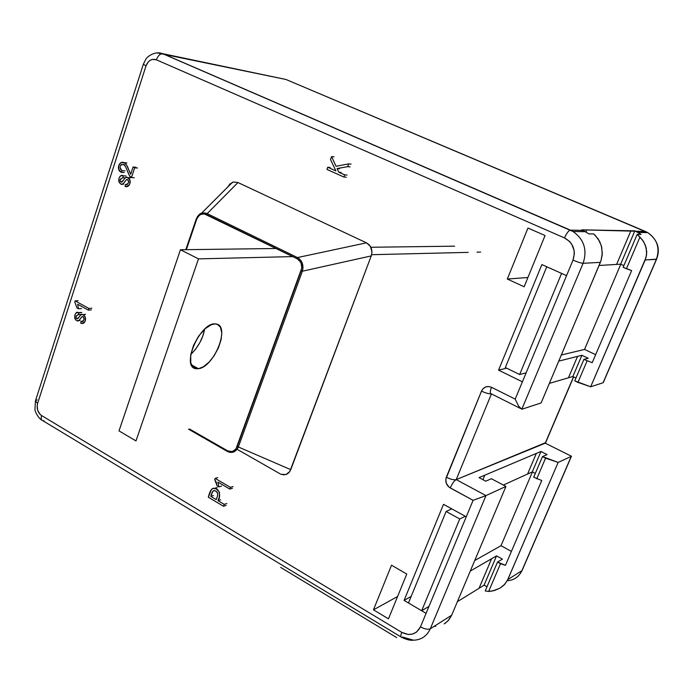 <?xml version="1.0" encoding="UTF-8"?>
<svg xmlns="http://www.w3.org/2000/svg" width="693" height="693" viewBox="0 0 693 693"><rect width="100%" height="100%" fill="white"/><g stroke="black" fill="none" stroke-linecap="round" stroke-linejoin="round"><path stroke-width="1.04" d="M135.993 440.913L119.005 430.899L180.449 249.749L276.161 248.501L180.449 249.749L198.484 258.87L135.993 440.913L119.005 430.899L180.449 249.749L198.484 258.87L292.775 256.601L198.484 258.87L135.993 440.913M370.92 247.262L454.608 246.171L370.92 247.262M190.783 354.487L195.539 349.298L199.905 342.498L202.772 336.044L204.574 329.158C203.006 338.34 198.415 346.777 190.783 354.487M480.656 252.07L476.992 252.157L480.656 252.07M468.199 252.373L371.621 254.695L468.199 252.373M198.458 368.702L195.253 368.511L193.286 367.437L190.809 363.037L190.714 354.894L193.46 345.521L198.519 336.252L204.92 328.846L211.486 324.619L215.021 323.926L217.541 324.445L220.452 327.269L221.786 332.943L221.128 339.553L218.442 347.817L214.033 355.907L209.173 362.015L203.318 366.814L198.458 368.702C214.44 367.073 231.193 324.445 215.445 323.934C200.286 321.595 179.79 368.355 196.656 368.78L198.458 368.702L191.415 364.839L198.458 368.702M366.458 242.836L369.456 245.071L371.474 248.64L371.976 251.966L371.24 255.908L289.795 471.552L285.966 474.532L281.193 474.324L283.905 474.844L286.616 474.281L288.912 472.661L290.757 469.655L238.34 446.985L236.997 449.419L233.688 451.992L229.66 452.312L227.243 451.377C232.12 453.603 235.819 452.148 238.34 446.985L290.757 469.655L371.24 255.908L371.976 251.966L370.417 246.37L366.458 242.836L237.976 182.536L366.458 242.836L297.47 257.571L366.458 242.836M279.955 473.735L237.093 449.289L279.955 473.735M228.049 186.521L228.404 185.871M229.253 184.65L233.428 181.99L237.976 182.536L207.181 213.617L297.47 257.571L299.74 259.191L302.339 263.245L302.988 268.217L302.365 271.214L371.24 255.908L302.365 271.214L238.34 446.985L302.365 271.214C303.906 265.159 302.278 260.611 297.47 257.571L207.181 213.617L237.976 182.536L233.428 181.99L229.747 184.095M196.206 219.213L185.845 249.679M280.561 474.055L281.193 474.324M188.574 429.21L227.183 451.334L227.174 450.589L189.501 429.002L227.581 450.805L231.254 451.585L233.047 451.178L236.001 448.839L301.767 268.113L301.221 263.626L300.234 261.633L297.176 258.758L204.262 213.877L200.641 214.509L199.056 215.618L196.777 219.014L186.339 249.671L197.236 216.918L199.09 214.7L201.464 213.297L204.712 212.916L207.181 213.617L201.464 213.297C199.982 213.305 198.233 215.263 196.188 219.17L185.811 249.679M197.202 216.987L197.609 216.355M198.423 215.341L201.464 213.297L232.536 182.25M227.243 451.377L227.174 450.589C231.653 452.642 234.988 451.316 237.162 446.639L301.16 270.816L302.365 271.214L301.16 270.816C302.668 265.341 301.195 261.252 296.751 258.532L206.462 214.544L207.181 213.617L206.462 214.544C202.009 212.907 198.726 214.553 196.613 219.482L196.188 219.17M237.162 446.639L238.34 446.985L237.162 446.639M296.751 258.532L297.47 257.571L296.751 258.532M80.717 323.189L81.003 321.379L80.717 323.189C82.935 323.969 84.433 323.163 85.213 320.79L85.317 317.29L83.368 314.917L81.947 314.501L80.778 314.908L77.859 318.65L76.802 318.676L76.039 317.628L76.195 315.817L78.586 314.613L78.872 312.803L77.079 312.543L75.78 313.349L74.827 315.124L74.723 318.321L76.464 320.452L77.902 320.807L79.167 320.261L81.991 316.675L83.065 316.718L84 317.948L83.888 319.915L82.805 321.413L81.367 321.5C84.364 320.435 84.823 318.797 82.744 316.588C81.653 315.636 78.768 322.591 77.122 320.729C72.496 319.196 75.485 310.169 78.422 312.656L78.872 312.803L78.266 314.501C75.554 316.372 75.165 317.801 77.07 318.789L79.063 317.134C80.561 314.735 81.748 313.894 82.614 314.596C84.329 313.712 89.025 322.063 81.133 323.319L80.717 323.189M83.117 321.197L81.003 321.379L83.117 321.197M81.809 312.578L78.872 312.803L81.809 312.578M81.523 314.379L78.586 314.613L81.523 314.379M91.848 308.229L88.921 308.446L88.375 310.126L88.921 308.446L75.13 300.883L74.775 301.975L76.949 307.926L78.56 308.809L77.642 304.236L88.375 310.126L77.642 304.236L78.56 308.809L76.949 307.926L74.775 301.975L75.13 300.883L88.921 308.446L91.848 308.229M91.303 309.91L88.375 310.126L91.303 309.91M81.505 308.593L78.56 308.809L81.505 308.593M78.075 300.701L75.13 300.883L78.075 300.701M135.906 167.256L133.047 167.03L134.659 167.81L133.047 167.03L130.708 174.229L126.559 164.943L124.203 162.768L121.058 162.604L118.728 165.471L118.685 169.361L121.327 172.358L122.072 170.677L120.184 168.771L120.123 166.225L121.492 164.475L123.571 164.501L125.39 166.303L129.452 175.658L131.488 177.555L134.659 167.81L131.488 177.555C128.785 177.936 125.805 163.713 123.415 164.432C119.491 164.917 119.04 166.996 122.072 170.677L121.327 172.358C115.558 169.811 119.465 160.048 123.995 162.673C125.684 163.15 127.269 165.523 128.742 169.785L130.708 174.229L133.047 167.03L135.906 167.256M137.517 168.027L134.659 167.81L137.517 168.027M134.347 177.746L131.488 177.555L134.347 177.746M124.957 170.885L122.072 170.677L124.957 170.885M124.212 172.566L121.327 172.358L124.212 172.566M125.087 186.452L125.39 184.555L125.087 186.452C127.408 187.119 128.976 186.2 129.799 183.697L129.92 180.067L127.893 177.729L126.403 177.391L125.182 177.884L122.107 181.921L121.006 182.016L120.21 180.977L120.383 179.097L122.878 177.711L123.181 175.814L121.31 175.658L119.95 176.568L118.945 178.456L118.832 181.774L120.643 183.879L122.15 184.156L123.475 183.515L126.438 179.634L127.564 179.608L128.534 180.83L128.422 182.865L127.278 184.477L125.39 184.555C128.733 183.836 129.418 182.172 127.46 179.565C126.074 178.231 122.921 186.512 120.868 183.983C116.251 181.029 120.261 173.345 123.181 175.814L122.878 177.711C119.794 179.357 119.196 180.804 121.093 182.06L123.371 180.284C125.069 177.477 126.49 176.594 127.651 177.616C130.059 177.339 132.874 186.001 125.087 186.452M126.914 184.641L125.39 184.555L126.914 184.641M126.065 176.013L123.181 175.814L126.065 176.013M125.208 177.858L122.878 177.711L125.208 177.858M226.152 505.414L223.527 506.271L208.307 497.219L223.527 506.271L224.22 504.365L217.992 500.667L219.291 497.098L219.464 492.281L216.537 489.128L213.652 488.305L211.495 489.379L208.307 497.219C209.91 490.644 211.971 487.681 214.483 488.34C219.542 488.193 221.128 496.916 217.992 500.667L224.22 504.365L223.527 506.271L226.152 505.414M216.207 499.61C218.555 494.412 218.009 491.441 214.57 490.687C213.227 490.046 211.954 491.943 210.767 496.379L212.985 491.06L214.206 490.661L215.887 491.19L217.697 493.199L217.498 496.067L216.207 499.61L210.767 496.379L216.207 499.61M213.427 495.556L210.767 496.379L213.427 495.556M220.634 499.835L217.992 500.667L220.634 499.835M226.845 503.516L224.22 504.365L226.845 503.516M233.056 486.564L230.44 487.361L229.816 489.067L230.44 487.361L215.116 478.387L214.717 479.487L216.225 482.25L217.091 485.854L218.884 486.902L217.888 482.077L229.816 489.067L217.888 482.077L218.884 486.902L217.091 485.854L214.717 479.487L215.116 478.387L230.44 487.361L233.056 486.564M232.432 488.262L229.816 489.067L232.432 488.262M221.526 486.114L218.884 486.902L221.526 486.114M217.767 477.624L215.116 478.387L217.767 477.624M346.301 177.235L343.91 177.027L326.94 169.404L343.91 177.027L344.707 174.861L338.79 172.21L337.093 168.538L347.704 166.658L348.726 163.86L336.053 166.277L331.575 156.592L330.509 159.537L335.888 170.902L327.72 167.247L326.94 169.404L327.72 167.247L335.888 170.902L330.509 159.537L331.575 156.592L336.053 166.277L348.726 163.86L347.704 166.658L337.093 168.538L338.79 172.21L344.707 174.861L343.91 177.027L346.301 177.235M330.154 167.481L327.72 167.247L330.154 167.481M334 156.869L331.575 156.592L334 156.869M351.108 164.12L348.726 163.86L351.108 164.12M350.086 166.9L347.704 166.658L350.086 166.9M339.509 168.771L337.093 168.538L339.509 168.771M341.199 172.436L338.79 172.21L341.199 172.436M347.098 175.078L344.707 174.861L347.098 175.078M571.508 456.263L545.252 443.182L545.651 442.636L456.228 479.617C453.941 480.162 450.632 479.365 446.318 477.226C450.632 479.365 453.941 480.162 456.228 479.617C454.175 480.812 452.174 483.584 450.233 487.941L473.102 500.32L485.975 495.599L456.228 479.617L491.432 393.91L456.228 479.617L545.252 443.182L573.501 376.819L545.252 443.182L571.5 456.271L545.252 443.182L545.945 443.347L545.616 442.87M162.864 53.707L285.966 79.478L156.817 52.867L162.864 53.707L573.068 231.531C584.104 239.431 587.447 250.017 583.108 263.297L600.363 262.37L600.918 260.932L602.312 253.352L601.351 245.729L598.111 238.825L593.702 233.939L588.833 233.887L583.125 230.371L570.365 230.145L162.864 53.707M444.187 623.925L448.146 620.729L451.68 615.211L430.292 628.785C426.914 636.079 421.335 639.89 413.556 640.211L402.338 636.988M401.576 637.291C400.485 637.196 400.554 635.55 401.793 632.371L408.203 634.485L412.673 634.026L416.606 632.007L420.478 626.853C416.276 634.511 410.048 636.347 401.793 632.371L41.589 415.549C40.774 418.485 41.242 420.235 43.009 420.807C41.242 420.235 40.774 418.485 41.589 415.549L40.177 414.457L37.682 410.377L37.179 405.396L37.595 403.482L35.421 400.978L37.595 403.482L146.024 65.835L143.338 64.276L146.024 65.835L148.371 61.764L150.277 60.239L152.434 59.399L156.384 59.806C157.909 55.804 159.988 53.759 162.621 53.673C159.988 53.759 157.909 55.804 156.384 59.806L564.5 237.924C566.51 233.394 568.407 230.804 570.209 230.154C568.407 230.804 566.51 233.394 564.5 237.924L569.594 241.467L571.69 244.135L574.099 250.39L574.341 253.846L573.007 260.109L566.545 275.641L573.007 260.109C577.728 262.119 581.098 263.184 583.108 263.297L521.812 409.191L583.108 263.297C581.098 263.184 577.728 262.119 573.007 260.109C576.022 250.234 573.189 242.836 564.5 237.924L156.384 59.806C151.715 58.411 148.259 60.421 146.024 65.835L37.595 403.482C36.417 408.636 37.743 412.656 41.589 415.549L401.793 632.371C400.554 635.55 400.485 637.196 401.576 637.291C406.436 639.639 410.343 640.609 413.305 640.211C421.205 639.985 426.862 636.174 430.292 628.785L451.68 615.211L505.951 486.425L485.62 495.764L473.102 500.32L420.478 626.853C424.688 629.123 427.962 629.764 430.292 628.785L485.975 495.599L456.228 479.617C454.175 480.812 452.174 483.584 450.233 487.941C446.283 485.291 444.984 481.713 446.318 477.226L481.505 391.103C485.706 393.096 488.963 394.005 491.285 393.841C488.972 394.005 485.715 393.096 481.505 391.103C483.731 386.885 487.066 385.62 491.519 387.3C489.951 391.458 489.864 393.633 491.268 393.832M521.812 409.191L518.676 406.219L515.194 399.116L491.519 387.3L515.194 399.116L518.676 406.219L521.812 409.191M585.732 231.696L573.024 231.505L570.209 230.154L583.125 230.371L588.833 233.887L593.702 233.939L595.218 235.317L599.662 241.459L601.732 247.219L602.226 254.894L600.918 260.932L541.12 402.954L522.124 409.147L541.12 402.954L600.363 262.37L583.108 263.297C587.447 250 584.095 239.397 573.024 231.505L162.621 53.673C154.227 50.407 146.145 57.796 145.851 59.26L143.373 64.163L35.534 400.623M41.866 420.14C38.358 418.39 34.607 410.871 34.953 409.416L35.421 400.978L37.153 399.818M400.918 636.893L43.009 420.807L44.101 420.807M566.545 275.641L515.194 399.116L522.383 381.834L498.562 370.123L541.865 264.57L566.545 275.641L541.865 264.57L498.562 370.123L506.67 368.174L498.562 370.123L522.383 381.834L566.545 275.641M491.476 393.797L491.276 393.832C489.864 393.641 489.951 391.467 491.519 387.3L488.686 386.521L485.672 386.963L483.108 388.643L481.748 390.557L445.798 479.209L446.266 483.281L449.151 487.24L473.102 500.32L466.25 516.796L443.511 504.331L466.25 516.796L426.082 613.366L404.097 600.389L443.511 504.331L404.097 600.389L426.082 613.366L420.478 626.853C424.688 629.123 427.962 629.764 430.292 628.785L485.975 495.599L505.951 486.425L451.68 615.211L448.995 619.741L445.261 623.241M485.048 585.741L484.078 585.187L457.389 601.671L484.078 585.187L496.543 555.881L491.606 558.731L479.054 588.288L491.606 558.731L470.278 571.067L496.543 555.881L484.078 585.187L487.014 586.72L485.048 585.741M645.772 231.601L635.94 231.297L641.086 234.416L637.188 234.373L642.576 240.116L645.434 245.357L646.734 251.931L646.093 257.337L590.661 386.798L603.075 382.753L590.661 386.798L574.757 380.847L583.904 359.398L592.203 362.699L631.635 270.591L623.163 267.29L637.188 234.373L641.086 234.416L634.849 230.83L630.899 230.76L616.605 264.423L599.055 265.48L616.605 264.423L630.899 230.76L581.912 229.851L583.125 230.371L581.912 229.851L645.46 231.462L285.966 79.478L647.756 232.614C657.293 239.25 660.16 248.172 656.375 259.364L603.256 382.631M571.249 456.41L521.898 570.66L507.77 579.625L504.738 584.312L499.783 588.262L492.515 590.964L488.643 591.475L485.213 590.938L497.531 562.04L502.425 559.147L496.543 555.881L502.425 559.147L497.531 562.04L505.448 565.323L541.761 480.509L533.688 477.217L542.48 456.583L547.072 454.591L540.973 451.464L532.285 471.89L535.291 473.458L532.285 471.89L540.973 451.464L484.779 475.19L482.908 479.677L484.779 475.19L479.045 477.616L485.75 481.185L491.432 478.724L505.951 486.425L491.432 478.724L485.75 481.185L479.045 477.616L536.33 453.421L527.581 474.029L536.33 453.421L540.973 451.464L547.072 454.591L542.48 456.583L558.142 462.43L571.249 456.41L558.142 462.43L507.77 579.625L521.898 570.66L571.249 456.41M286.53 79.721L285.966 79.478L286.53 79.721M638.288 232.467L647.756 232.614C657.622 239.847 660.568 248.7 656.6 259.156L656.375 259.364C660.16 248.189 657.302 239.276 647.79 232.631L645.46 231.462M656.6 259.156L645.183 259.962L656.375 259.364L603.075 382.753M545.062 235.542L527.962 228.04L507.328 279.045L527.919 277.495L507.328 279.045L524.133 286.763L545.062 235.542L524.133 286.763L507.328 279.045L527.962 228.04L545.062 235.542M397.591 596.5L373.466 609.831L388.47 618.832L406.765 574.047L391.528 565.202L373.466 609.831L397.591 596.5M404.097 600.389L411.174 596.404L404.097 600.389M474.714 560.542L501.022 545.703L532.397 471.95L501.022 545.703L474.714 560.542M511.399 551.429L501.022 545.703L511.399 551.429M388.47 618.832L373.466 609.831L391.528 565.202L406.765 574.047L388.47 618.832M561.321 355.015L584.528 349.428L620.789 264.232L584.528 349.428L561.321 355.015M595.642 354.66L584.528 349.428L595.642 354.66M577.546 356.384L558.749 361.122L577.546 356.384L568.451 377.806L577.546 356.384L581.895 355.292L572.86 376.516L575.97 378.014L572.86 376.516L581.895 355.292L577.546 356.384M549.376 383.376L572.86 376.516L549.376 383.376M503.361 485.048L532.285 471.89L503.361 485.048M586.841 229.937L586.035 231.878L586.841 229.937M435.689 626.333L434.39 626.325M588.192 358.272L581.895 355.292L588.192 358.272L583.904 359.398L588.192 358.272M620.659 264.172L623.891 265.584L620.659 264.172L634.849 230.83L620.659 264.172L616.605 264.423L620.659 264.172M581.704 230.345L581.176 231.627M507.233 580.734C514.041 580.258 518.927 576.905 521.898 570.66M639.951 237.11L637.188 234.373L623.163 267.29L626.446 268.728L639.951 237.11L626.446 268.728L631.635 270.591L592.203 362.699L583.904 359.398L574.757 380.847L577.927 382.38L587.092 360.914L577.927 382.38L590.661 386.798L645.183 259.962L646.612 254.643L646.222 247.921L643.684 241.77L639.951 237.11M485.213 590.938L488.643 591.475L500.502 563.695L497.531 562.04L485.213 590.938M536.746 478.811L545.564 458.168L542.48 456.583L533.688 477.217L541.761 480.509L505.448 565.323L500.502 563.695L488.643 591.475L494.412 590.505L499.783 588.262L503.863 585.213L507.319 580.578L558.142 462.43L545.564 458.168L536.746 478.811M408.472 602.971L446.11 511.469L451.81 508.879L446.11 511.469L459.728 518.97L421.665 610.758L428.993 606.384L421.665 610.758L459.728 518.97L465.324 516.285L459.728 518.97L446.11 511.469L408.472 602.971L421.665 610.758L408.472 602.971M505.327 367.515L546.768 266.77L561.581 273.414L519.637 374.532L526.117 372.851L519.637 374.532L505.327 367.515L519.637 374.532L561.581 273.414L546.768 266.77L505.327 367.515M280.622 567.394L396.725 637.621M192.316 366.406L196.656 368.78M77.694 318.737L77.07 318.789M85.551 314.362L82.614 314.596M82.874 321.37L81.367 321.5M80.067 320.478L78.655 320.599M81.367 312.43L78.422 312.656M126.88 162.907L123.995 162.673M121.769 182.103L121.093 182.06M130.518 177.806L127.651 177.616M123.752 184.147L122.514 184.078M217.134 487.543L214.483 488.34M491.276 393.832L520.521 408.489M573.639 376.888L545.651 442.636M571.413 456.332L522.331 569.941M656.514 259.347L603.551 381.93M522.072 570.521L520.504 573.258"/></g></svg>
